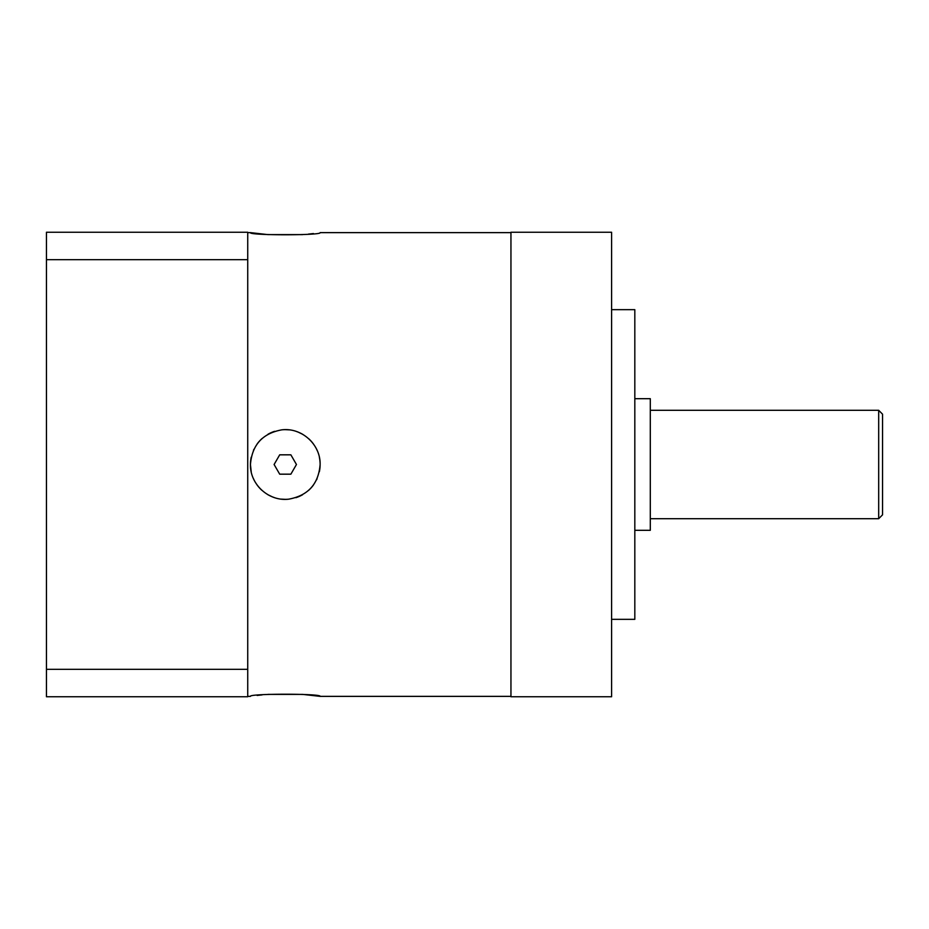 <?xml version="1.0" encoding="UTF-8"?>
<svg xmlns="http://www.w3.org/2000/svg" width="929" height="929" viewBox="0 0 929 929"><rect width="100%" height="100%" fill="white"/><g stroke="black" fill="none" stroke-linecap="round" stroke-linejoin="round"><path stroke-width="1.39" d="M878.683 410.304L878.683 518.696L882.55 514.817L882.55 414.183L878.683 410.304L650.3 410.304M878.683 518.696L650.3 518.696M634.821 398.692L650.3 398.692L650.3 530.308L634.821 530.308M611.596 309.671L634.821 309.671L634.821 619.329L611.596 619.329M611.596 232.25L611.596 696.75L510.95 696.75L510.95 232.25L611.596 232.25M250.447 464.674L251.213 471.758M253.478 478.714L253.931 479.689M257.136 485.031L259.609 488.05M267.958 494.727L272.22 496.794M281.824 499.163L285.273 499.337M296.316 497.549L298.441 496.76M308.753 490.245L311.087 487.911M316.743 479.457L317.044 478.807M319.367 457.312A34.837 34.837 0 0 1 320.122 464.5C318.519 484.067 308.045 495.621 288.698 499.175C268.62 501.614 249.913 484.253 250.447 464.5C252.038 444.956 262.501 433.402 281.824 429.837C301.855 427.352 320.668 444.712 320.122 464.5L320.11 463.85M247.729 696.367L250.447 696.367C248.24 693.51 322.34 693.51 320.122 696.367L302.796 694.404L268.005 694.381M262.083 694.904L257.136 695.449M317.079 450.275L316.615 449.264M313.41 443.946L311.087 441.089M302.575 434.261L298.43 432.24M288.698 429.825L285.273 429.662M274.194 431.474L272.22 432.206M261.781 438.79L259.586 440.973M510.95 232.633L320.122 232.633C322.328 235.49 248.217 235.49 250.447 232.633L267.773 234.596L302.564 234.619M308.474 234.096L313.421 233.551M317.149 450.426A34.837 34.837 0 0 0 316.743 449.543M313.549 444.143A34.837 34.837 0 0 0 308.753 438.755M302.924 434.458A34.837 34.837 0 0 0 296.316 431.451M289.14 429.872A34.837 34.837 0 0 0 281.824 429.837M274.636 431.323A34.837 34.837 0 0 0 267.958 434.273M262.024 438.558A34.837 34.837 0 0 0 257.136 443.969M253.931 449.311A34.837 34.837 0 0 0 253.478 450.286M251.213 457.242A34.837 34.837 0 0 0 251.19 471.677M320.122 464.5A34.837 34.837 0 0 1 319.355 471.769M317.079 478.725A34.837 34.837 0 0 1 316.615 479.736M313.41 485.054A34.837 34.837 0 0 1 308.509 490.454M302.575 494.739A34.837 34.837 0 0 1 295.887 497.689M288.698 499.175A34.837 34.837 0 0 1 281.371 499.117M274.194 497.526A34.837 34.837 0 0 1 267.587 494.507M261.781 490.21A34.837 34.837 0 0 1 256.996 484.833M253.745 479.306A34.837 34.837 0 0 1 253.408 478.551M279.699 454.827L274.101 464.5L279.699 474.173L290.87 474.173L296.456 464.5L290.87 454.827L279.699 454.827M247.729 669.321L46.45 669.321L46.45 696.75L247.729 696.75L247.729 232.25L46.45 232.25L46.45 259.679L247.729 259.679M46.45 669.321L46.45 259.679M510.95 696.367L320.122 696.367M250.447 232.633L247.729 232.633"/></g></svg>
